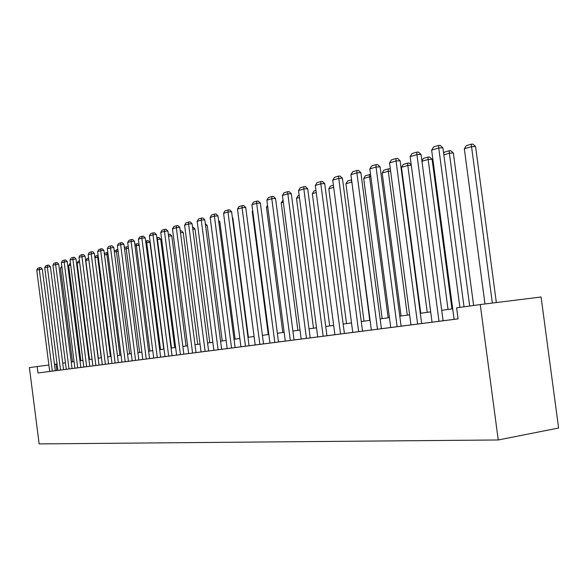 <?xml version="1.0" encoding="UTF-8"?>
<svg xmlns="http://www.w3.org/2000/svg" width="588" height="588" viewBox="0 0 588 588"><rect width="100%" height="100%" fill="white"/><g stroke="black" fill="none" stroke-linecap="round" stroke-linejoin="round"><path stroke-width="0.88" d="M480.242 304.562L541.078 296.991L558.6 428.02L498.249 439.971L39.139 443.903L29.4 367.618L37.176 366.53L38 372.968L458.067 318.872L456.604 307.862L480.242 304.562L498.249 439.971M421.045 154.431L443.087 320.776L432.055 322.209L410.137 156.673L416.929 154.607L421.045 154.431L418.421 152.049L416.774 152.123L416.929 154.607L439.008 321.313M397.128 326.707L376.048 167.021L380.076 166.83L401.119 326.186L381.428 328.707M377.481 329.236L356.879 172.85L360.863 172.644L381.428 328.721L344.399 333.477M323.15 336.233L303.842 188.961L307.686 188.733L326.965 335.733L294.051 339.96M275.551 198.465L294.059 339.974L285.29 341.106L266.879 200.185L271.788 198.693L275.551 198.465L273.376 196.421L271.876 196.517L271.788 198.693L290.325 340.459M269.966 343.061L249.062 345.759M231.54 348.03L214.392 216.127L217.986 215.884L235.112 347.567L221.639 349.287M218.104 349.764L201.265 220.118L204.822 219.868L221.639 349.301L196.024 352.587M188.63 353.542L176.62 355.108L160.744 232.422L164.464 231.297L167.903 231.04L166.051 229.261L164.677 229.357L164.464 231.297L180.428 354.615M157.29 357.592L141.862 238.162L145.229 237.905L160.634 357.159L118.35 362.59M115.145 363.024L100.688 250.664L103.914 250.407L118.35 362.605L57.874 370.396L44.732 267.665L50.37 266.614L48.848 265.114L47.635 265.217L47.334 266.871L60.542 370.05M458.067 318.858L443.087 320.761M432.048 322.187L421.647 323.525M417.62 324.069L396.047 160.95L400.119 160.759L421.647 323.54L401.112 326.171M334.888 334.697L326.965 335.719M285.29 341.091L269.966 343.083L251.914 204.734L256.647 203.294L260.366 203.058L258.242 201.052L256.75 201.147L256.647 203.294L274.816 342.459M245.453 346.236L227.975 212.003L231.613 211.761L249.062 345.766L235.112 347.552M176.613 355.086L172.056 355.674M168.675 356.13L152.983 234.781L156.386 234.531L172.056 355.689L160.634 357.144M57.874 370.381L38 372.968M179.803 227.438L196.024 352.602L188.638 353.557L172.482 228.857L176.327 227.688L179.803 227.438L177.914 225.63L176.525 225.726L176.327 227.688L192.57 353.05M324.708 183.581L344.399 333.492L334.895 334.719L315.308 185.477L320.82 183.801L324.708 183.581L322.386 181.435L320.827 181.516L320.82 183.801L340.54 333.991M57.058 363.987L54.471 364.332M48.885 365.045L37.176 366.53M452.694 308.803L441.706 310.332M430.681 311.875L420.302 313.323M409.615 314.808L399.796 316.182M389.432 317.623L380.142 318.924M370.08 320.328L361.282 321.555M351.506 322.915L343.164 324.084M333.668 325.407L325.759 326.509M316.52 327.795L309.016 328.846M300.02 330.096L292.897 331.095M284.144 332.316L277.367 333.256M268.841 334.447L262.402 335.344M254.089 336.505L247.967 337.358M239.86 338.49L234.039 339.305M226.123 340.408L220.581 341.18M212.849 342.26L207.579 342.995M200.03 344.046L195.01 344.744M187.623 345.773L182.846 346.442M175.628 347.449L171.071 348.081M164.015 349.066L159.671 349.676M152.762 350.639L148.624 351.22M141.855 352.161L137.915 352.712M131.286 353.638L127.522 354.16M121.032 355.064L117.446 355.564M111.088 356.453L107.663 356.931M101.423 357.798L98.159 358.254M92.044 359.106L88.92 359.54M82.923 360.378L79.946 360.797M74.059 361.62L71.222 362.01M65.444 362.818L62.732 363.2M56.816 370.521L56 364.134M49.708 371.447L36.743 270.09L42.277 269.061L40.785 267.577L39.587 267.68L39.278 269.319L52.303 371.116M55.287 370.727L42.277 269.061M36.743 270.09L37.808 268.224L39.587 267.68M72.478 361.841L60.454 268.054L61.821 266.114M62.012 267.591L60.454 268.054M63.563 369.661L50.37 266.614M44.732 267.665L45.813 265.776L47.635 265.217M66.275 369.315L52.935 265.173L58.675 264.1L57.132 262.579L55.911 262.682L55.617 264.357L69.017 368.963M72.059 368.566L58.675 264.1M52.935 265.173L54.03 263.255L55.911 262.682M80.865 360.664L68.678 265.622L69.752 263.755L70.501 263.527M70.692 265.026L68.678 265.622M89.486 359.466L77.124 263.13L78.211 261.234L79.431 260.866M79.623 262.388L77.124 263.13M74.904 368.206L61.373 262.608L67.216 261.513L65.65 259.969L64.415 260.072L64.121 261.77L77.726 367.838M80.799 367.441L67.216 261.513M61.373 262.608L62.482 260.668L64.415 260.072M88.817 259.712L101.239 357.827M98.35 358.232L85.804 260.565L86.914 258.639L88.619 258.132M88.737 259.073L88.634 259.727L85.804 260.565M83.783 367.059L70.045 259.977L75.999 258.86L74.411 257.294L73.162 257.397L72.875 259.117L86.679 366.691M89.788 366.28L75.999 258.86M70.045 259.977L71.177 258L73.162 257.397M98.299 257.015L97.637 257.074L110.426 356.541M94.896 257.64L95.851 255.978L97.887 255.368L97.637 257.074L94.925 257.875M92.911 365.883L78.968 257.265L85.04 256.125L83.422 254.538L82.158 254.641L81.879 256.383L95.895 365.501M99.034 365.089L85.04 256.125M78.968 257.265L80.115 255.266L82.158 254.641M108.052 254.244L106.898 254.339L119.878 355.226M104.414 254.325L105.046 253.244L107.141 252.619L106.898 254.339L104.51 255.045M107.141 252.619L107.839 252.561M102.305 364.678L88.149 254.479L94.337 253.31L92.691 251.701L91.419 251.804L91.147 253.568L105.377 364.281M108.552 363.869L94.337 253.31M88.149 254.479L89.317 252.443L91.419 251.804M118.114 251.385L116.424 251.524L129.61 353.866M114.226 250.9L116.659 249.782L116.424 251.524L114.381 252.127M116.659 249.782L117.894 249.679M111.985 363.428L97.601 251.605L100.688 250.664L100.952 248.878L102.238 248.775L103.914 250.407M97.601 251.605L98.791 249.54L100.952 248.878M128.485 248.445L126.229 248.628L139.621 352.469M124.347 247.489L126.457 246.864L126.229 248.628L124.553 249.121M126.457 246.864L127.721 246.762L128.346 247.372M121.944 362.149L107.332 248.65L113.778 247.423L112.08 245.769L110.772 245.872L110.515 247.68L125.207 361.723M128.449 361.304L113.778 247.423M107.332 248.65L108.545 246.556L110.772 245.872M139.18 245.424L136.32 245.644L149.925 351.036M134.836 244.365L136.548 243.858L136.32 245.644L135.049 246.019M136.548 243.858L137.82 243.755L139.128 245.027M132.212 360.826L117.365 245.6L120.65 244.601L123.943 244.351L122.216 242.668L120.893 242.77L120.65 244.601L135.571 360.393M138.849 359.966L123.943 244.351M117.365 245.6L118.6 243.476L120.893 242.77M142.803 359.459L127.706 242.462L131.095 241.433L134.424 241.176L132.66 239.47L131.33 239.573L131.095 241.433L146.265 359.011M149.572 358.584L134.424 241.176M127.706 242.462L128.963 240.301L131.33 239.573M153.718 358.055L138.378 239.22L141.862 238.162L142.098 236.273L143.443 236.178L145.229 237.905M138.378 239.22L139.65 237.023L142.098 236.273M164.985 356.6L149.381 235.876L152.983 234.781L153.203 232.87L154.563 232.774L156.386 234.531M149.381 235.876L150.682 233.642L153.203 232.87M183.846 354.167L167.903 231.04M160.744 232.422L162.067 230.158L164.677 229.357M172.482 228.857L173.835 226.549L176.525 225.726M201.052 351.955L184.61 225.175L188.586 223.969L192.1 223.719L190.174 221.874L188.77 221.977L188.586 223.969L205.124 351.433M208.615 350.977L192.1 223.719M184.61 225.175L185.992 222.83L188.77 221.977M213.892 350.301L197.156 221.367L201.265 220.118L201.441 218.097L202.86 217.994L204.822 219.868M197.156 221.367L198.56 218.979L201.441 218.097M227.181 348.588L210.136 217.42L214.392 216.127L214.546 214.076L215.98 213.981L217.986 215.884M210.136 217.42L211.562 214.995L214.546 214.076M240.94 346.817L223.572 213.341L227.975 212.003L228.115 209.923L229.57 209.828L231.613 211.761M223.572 213.341L225.028 210.864L228.115 209.923M163.743 349.11L149.94 242.322L146.728 242.572L160.546 349.551M145.648 241.146L146.941 240.764L146.728 242.572L145.868 242.829M146.941 240.764L148.227 240.661L149.94 242.322M174.724 347.574L160.7 239.154L157.444 239.404L171.498 348.022M156.812 237.824L157.65 237.574L157.033 239.529M157.65 237.574L158.951 237.471L160.7 239.154M186.043 345.994L171.784 235.891L168.565 236.141M168.337 234.391L170.013 234.186L171.784 235.891M168.528 235.876L168.697 234.281M197.73 344.37L183.228 232.525L180.487 232.73M180.251 230.878L181.42 230.79L183.228 232.525M209.784 342.686L195.032 229.048L192.82 229.217M192.57 227.335L193.195 227.291L195.032 229.048M222.235 340.952L207.226 225.461L205.565 225.579M205.315 223.675L207.226 225.461M235.097 339.151L219.824 221.757L218.758 221.83M218.596 220.588L219.824 221.757M248.393 337.299L232.848 217.92L232.422 217.95M232.356 217.45L232.848 217.92M268.275 334.528L252.208 211.423L252.686 210.629M252.766 211.261L252.208 211.423M255.192 344.987L237.486 209.115L242.058 207.726L245.733 207.49L243.645 205.521L242.175 205.616L242.058 207.726L259.867 344.384M263.52 343.906L245.733 207.49M237.486 209.115L238.978 206.594L242.175 205.616M282.813 332.499L266.445 207.219L267.555 205.359M267.746 206.836L266.445 207.219M278.506 341.973L260.366 203.058M251.914 204.734L253.435 202.162L256.75 201.147M297.881 330.397L281.196 202.86L283.026 200.229M283.291 202.243L281.196 202.86M266.879 200.185L268.429 197.568L271.876 196.517M313.5 328.222L296.484 198.347L298.028 195.767L299.174 195.422M299.439 197.472L296.484 198.347M301.196 339.063L282.409 195.466L287.51 193.922L291.31 193.695L289.09 191.614L287.569 191.703L306.421 338.387M310.199 337.894L291.31 193.695M282.409 195.466L283.997 192.798L287.569 191.703M329.699 325.958L312.346 193.665L313.918 191.034L315.954 190.424M316.226 192.519L312.346 193.665M317.718 336.931L298.535 190.571L303.842 188.961L303.878 186.712L305.415 186.624L307.686 188.733M298.535 190.571L300.167 187.851L303.878 186.712M346.523 323.613L328.81 188.799L330.427 186.117L333.411 185.227M333.69 187.359L328.81 188.799M315.308 185.477L316.969 182.699L320.827 181.516M351.874 182.067L369.749 320.372M364.001 321.173L345.913 183.75L347.567 181.016L351.58 179.832M351.499 179.84L351.536 182.089L345.913 183.75M352.756 332.418L332.742 180.178L338.482 178.436L342.422 178.223L340.04 176.032L338.467 176.113L358.636 331.661M362.539 331.154L342.422 178.223M332.742 180.178L334.447 177.341L338.467 176.113M370.844 176.701L369.543 176.767L388.146 317.807M382.171 318.637L363.693 178.495L365.383 175.702L370.543 174.43M369.484 174.482L369.543 176.767L363.693 178.495M371.359 330.022L350.904 174.665L356.879 172.85L356.835 170.483L358.423 170.41L360.863 172.644M350.904 174.665L352.646 171.769L356.835 170.483M390.63 171.115L388.286 171.233L407.3 315.131M401.075 316.006L382.2 173.034L383.927 170.182L388.19 168.91L389.734 168.837L390.41 169.454M388.19 168.91L388.286 171.233L382.2 173.034M390.741 327.523L369.823 168.918L376.048 167.021L375.975 164.625L377.584 164.544L380.076 166.83M369.823 168.918L371.609 165.963L375.975 164.625M411.277 165.302L407.8 165.471L427.241 312.353M420.758 313.257L401.457 167.345L403.236 164.434L407.675 163.111L409.233 163.038L411.218 164.838M407.675 163.111L407.8 165.471L401.457 167.345M410.953 324.921L389.543 162.927L396.047 160.95L395.937 158.51L397.561 158.437L400.119 160.759M389.543 162.927L391.38 159.899L395.937 158.51M451.937 308.906L432.084 159.282L428.145 159.466L448.041 309.45M421.89 160.833L423.353 158.444L427.983 157.062L428.145 159.466L421.949 161.296M427.983 157.062L429.556 156.989L432.084 159.282M410.137 156.673L412.019 153.578L416.774 152.123M473.619 305.488L453.355 153.02L449.372 153.196L469.68 306.039M443.639 153.328L444.337 152.189L449.173 150.749L449.372 153.196L443.837 154.828M449.173 150.749L450.761 150.682L453.355 153.02M454.098 319.365L431.643 150.138L438.744 147.978L442.904 147.808L440.214 145.383L438.552 145.449L438.744 147.978L459.904 307.406M464.02 306.826L442.904 147.808M431.643 150.138L433.576 146.971L438.552 145.449M496.345 302.555L475.56 146.486L471.539 146.647L492.362 303.055M484.975 303.974L464.329 148.779L466.247 145.67L471.289 144.163L472.899 144.097L475.56 146.486M471.289 144.163L471.539 146.647L464.329 148.779"/></g></svg>
